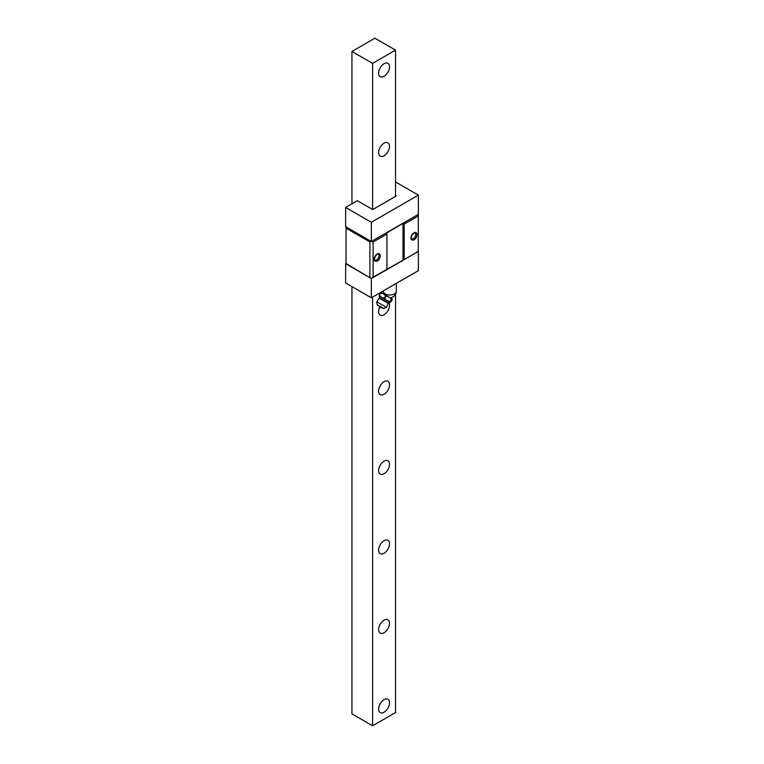 <?xml version="1.0" encoding="UTF-8"?>
<svg xmlns="http://www.w3.org/2000/svg" width="764" height="764" viewBox="0 0 764 764"><rect width="100%" height="100%" fill="white"/><g stroke="black" fill="none" stroke-linecap="round" stroke-linejoin="round"><path stroke-width="1.15" d="M351.937 286.615L351.937 713.872L372.593 725.8L395.542 712.554L395.542 294.283M395.542 196.386L395.542 50.128L374.885 38.2L351.937 51.446L372.593 63.374L395.542 50.128M372.593 725.8L372.593 297.072M372.593 209.508L372.593 63.374M378.619 73.143A7.707 4.45 120 0 0 380.214 76.667A7.707 4.45 120 0 0 386.154 74.605A7.707 4.45 120 0 0 389.516 66.85A7.707 4.45 120 0 0 387.921 63.326A7.707 4.45 120 0 0 381.981 65.389A7.707 4.45 120 0 0 378.619 73.143M378.619 152.638A7.707 4.45 120 0 0 380.214 156.162A7.707 4.45 120 0 0 386.154 154.099A7.707 4.45 120 0 0 389.516 146.344A7.707 4.45 120 0 0 387.921 142.811A7.707 4.45 120 0 0 381.981 144.873A7.707 4.45 120 0 0 378.619 152.638M379.737 307.147A7.707 4.45 120 0 0 378.619 311.616A7.707 4.45 120 0 0 380.214 315.14A7.707 4.45 120 0 0 386.154 313.078A7.707 4.45 120 0 0 389.516 305.323A7.707 4.45 120 0 0 388.895 302.764M378.619 391.111A7.707 4.45 120 0 0 380.214 394.635A7.707 4.45 120 0 0 386.154 392.572A7.707 4.45 120 0 0 389.516 384.817A7.707 4.45 120 0 0 387.921 381.284A7.707 4.45 120 0 0 381.981 383.356A7.707 4.45 120 0 0 378.619 391.111M378.619 470.595A7.707 4.45 120 0 0 380.214 474.129A7.707 4.45 120 0 0 386.154 472.066A7.707 4.45 120 0 0 389.516 464.302A7.707 4.45 120 0 0 387.921 460.778A7.707 4.45 120 0 0 381.981 462.841A7.707 4.45 120 0 0 378.619 470.595M378.619 550.09A7.707 4.45 120 0 0 380.214 553.623A7.707 4.45 120 0 0 386.154 551.551A7.707 4.45 120 0 0 389.516 543.796A7.707 4.45 120 0 0 387.921 540.272A7.707 4.45 120 0 0 381.981 542.335A7.707 4.45 120 0 0 378.619 550.09M378.619 629.584A7.707 4.45 120 0 0 380.214 633.108A7.707 4.45 120 0 0 386.154 631.045A7.707 4.45 120 0 0 389.516 623.29A7.707 4.45 120 0 0 387.921 619.757A7.707 4.45 120 0 0 381.981 621.829A7.707 4.45 120 0 0 378.619 629.584M378.619 709.078A7.707 4.45 120 0 0 380.214 712.602A7.707 4.45 120 0 0 386.154 710.539A7.707 4.45 120 0 0 389.516 702.784A7.707 4.45 120 0 0 387.921 699.251A7.707 4.45 120 0 0 381.981 701.314A7.707 4.45 120 0 0 378.619 709.078M351.937 203.807L351.937 51.446M346.035 263.924L371.046 278.363L346.035 263.924L346.035 228.149L369.9 241.93L370.989 241.3M346.035 228.149L346.035 226.889M371.046 278.363L418.252 251.499L418.366 195.126L395.542 181.947M395.542 195.46L396.344 195.928L372.708 209.565L357.332 200.693L345.634 207.455L345.634 226.66L371.333 241.5L418.252 214.407M371.734 241.271L373.109 242.064L386.937 234.08L386.937 269.587L403 260.314L403 223.48L404.146 224.138L404.146 259.645L418.252 251.366M346.035 263.523L371.333 278.593L373.109 277.571L373.109 242.064M418.366 251.432L418.366 270.647L371.333 297.807L371.333 278.593M371.333 241.5L371.333 222.286L418.366 195.126M404.146 224.138L418.252 215.992M403 223.48L386.937 232.753L386.937 234.08M416.676 233.412A4.221 2.435 120 0 0 413.897 232.819A4.221 2.435 120 0 0 410.917 237.986A4.221 2.435 120 0 0 412.808 240.097M386.937 269.587L373.109 277.571M379.956 254.603A4.221 2.435 120 0 0 377.177 254.02A4.221 2.435 120 0 0 374.198 259.187A4.221 2.435 120 0 0 376.098 261.298M404.146 259.645L403 260.314M345.634 263.752L345.634 282.966L371.333 297.807M369.9 277.704L369.9 241.93M345.634 207.455L371.333 222.286M414.642 232.848A3.409 1.967 -60 0 1 415.024 232.982A3.409 1.967 -60 0 1 415.731 234.548A3.409 1.967 -60 0 1 414.241 237.976A3.409 1.967 -60 0 1 411.615 238.884A3.409 1.967 -60 0 1 411.299 238.616M377.922 254.04A3.409 1.967 -60 0 1 378.314 254.183A3.409 1.967 -60 0 1 379.02 255.739A3.409 1.967 -60 0 1 377.531 259.168A3.409 1.967 -60 0 1 374.904 260.085A3.409 1.967 -60 0 1 374.589 259.817M416.991 234.739A4.059 2.34 -60 0 1 415.224 238.826A4.059 2.34 -60 0 1 412.102 239.915A4.059 2.34 -60 0 1 411.261 238.053A4.059 2.34 -60 0 1 413.028 233.975A4.059 2.34 -60 0 1 416.151 232.886A4.059 2.34 -60 0 1 416.991 234.739M380.281 255.94A4.059 2.34 -60 0 1 378.505 260.018A4.059 2.34 -60 0 1 375.382 261.107A4.059 2.34 -60 0 1 374.541 259.254A4.059 2.34 -60 0 1 376.308 255.166A4.059 2.34 -60 0 1 379.441 254.087A4.059 2.34 -60 0 1 380.281 255.94M395.055 284.113A6.494 3.744 180 0 1 393.622 284.934M380.997 292.526L392.285 299.049M380.3 293.195L379.316 294.904L380.319 293.166L380.883 293.491M389.678 302.086L379.173 296.021L390.194 302.382L388.418 302.993L379.517 297.855L379.087 295.84M379.355 294.894L379.421 294.999C380.93 297.263 382.611 298.237 384.454 297.903L384.731 298.065C386.011 300.214 387.873 301.293 390.337 301.293L391.063 301.713L390.499 301.388L391.512 299.631L392.075 299.956L391.349 299.536C390.127 297.416 388.255 296.337 385.753 296.298L384.731 298.065M379.87 295.257L379.297 294.933M380.319 293.233L379.421 294.999M379.67 296.308L390.375 302.353M380.434 293.233C383.156 293.405 384.836 294.379 385.467 296.146L385.753 296.298M383.175 308.446L377.416 305.123L383.757 308.484L377.091 304.635L376.748 301.742L386.441 307.338L388.418 302.993M379.469 306.307L378.858 305.963L379.469 306.307M390.232 297.721A6.494 6.494 0 0 0 396.296 291.246A6.494 3.744 180 0 1 392.285 294.713A6.494 3.744 180 0 1 385.209 293.901A6.494 3.744 0 0 1 383.308 291.246L383.308 290.883M391.072 301.704L392.075 299.975L391.063 301.713M391.349 299.536L390.337 301.293M385.467 296.146L384.454 297.903M376.748 301.742L379.269 298.189L388.255 303.375M396.296 291.246L396.296 283.396M383.308 291.246A6.494 6.494 0 0 0 383.977 294.111M377.416 305.123L377.091 304.635M378.858 305.963A2.435 2.435 0 0 0 379.966 307.348L379.966 307.348A2.435 2.435 0 0 0 381.733 307.615M383.757 308.484L386.441 307.338"/></g></svg>
